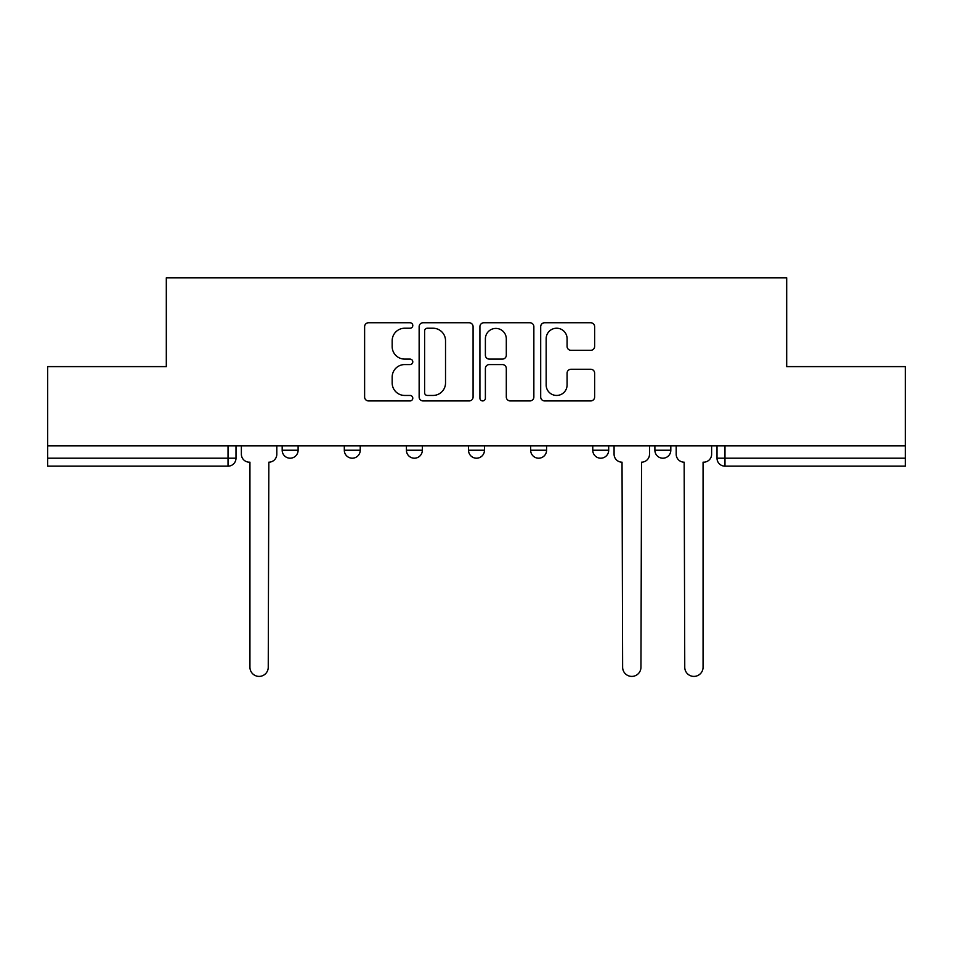 <?xml version="1.0" encoding="UTF-8"?>
<svg xmlns="http://www.w3.org/2000/svg" width="953" height="953" viewBox="0 0 953 953"><rect width="100%" height="100%" fill="white"/><g stroke="black" fill="none" stroke-linecap="round" stroke-linejoin="round"><path stroke-width="1.43" d="M412.792 325.485A2.74 2.74 0 0 0 410.052 322.757L368.525 322.757A3.907 3.907 0 0 0 364.618 326.665L364.618 397.02A3.907 3.907 0 0 0 368.525 400.927L410.052 400.927A2.74 2.74 0 0 0 412.792 398.187A2.74 2.74 0 0 0 410.052 395.447L404.68 395.447A12.508 12.508 0 0 1 392.171 382.939L392.171 377.078A12.508 12.508 0 0 1 404.68 364.57L410.052 364.57A2.74 2.74 0 0 0 412.792 361.842A2.74 2.74 0 0 0 410.052 359.102L404.68 359.102A12.508 12.508 0 0 1 392.171 346.594L392.171 340.733A12.508 12.508 0 0 1 404.68 328.225L410.052 328.225A2.74 2.74 0 0 0 412.792 325.485M654.89 445.861L654.89 450.233L670.817 450.233A7.969 7.969 0 0 1 662.847 458.202A7.969 7.969 0 0 1 654.89 450.233L654.89 445.861M592.766 445.861L592.766 450.233L608.693 450.233A7.969 7.969 0 0 1 600.735 458.202A7.969 7.969 0 0 1 592.766 450.233L592.766 445.861M468.531 450.233L468.531 445.861L468.531 450.233A7.969 7.969 0 0 0 476.5 458.202A7.969 7.969 0 0 1 468.531 450.233L484.469 450.233A7.969 7.969 0 0 1 476.5 458.202M344.307 450.233L344.307 445.861L344.307 450.233A7.969 7.969 0 0 0 352.265 458.202A7.969 7.969 0 0 1 344.307 450.233L360.234 450.233A7.969 7.969 0 0 1 352.265 458.202A7.969 7.969 0 0 0 360.234 450.233L360.234 445.861L360.234 450.233M590.729 350.311A3.907 3.907 0 0 0 594.636 346.404L594.636 326.665A3.907 3.907 0 0 0 590.729 322.757L544.604 322.757A3.907 3.907 0 0 0 540.696 326.665L540.696 397.02A3.907 3.907 0 0 0 544.604 400.927L590.729 400.927A3.907 3.907 0 0 0 594.636 397.02L594.636 373.171A3.907 3.907 0 0 0 590.729 369.264L570.99 369.264A3.907 3.907 0 0 0 567.083 373.171L567.083 385A10.459 10.459 0 0 1 556.623 395.447A10.459 10.459 0 0 1 546.164 385L546.164 338.684A10.459 10.459 0 0 1 556.623 328.225A10.459 10.459 0 0 1 567.083 338.684L567.083 346.404A3.907 3.907 0 0 0 570.99 350.311L590.729 350.311M47.65 445.861L47.65 366.619L166.31 366.619L166.31 277.823L786.69 277.823L786.69 366.619L905.35 366.619L905.35 445.861L47.65 445.861L47.65 458.202L235.999 458.202L235.999 445.861L235.999 458.202A7.969 7.969 0 0 1 228.029 466.16L47.65 466.16L47.65 458.202M473.081 326.665A3.907 3.907 0 0 0 469.174 322.757L423.049 322.757A3.907 3.907 0 0 0 419.141 326.665L419.141 397.02A3.907 3.907 0 0 0 423.049 400.927L469.174 400.927A3.907 3.907 0 0 0 473.081 397.02L473.081 326.665M483.826 322.757L529.951 322.757A3.907 3.907 0 0 1 533.859 326.665L533.859 397.02A3.907 3.907 0 0 1 529.951 400.927L510.212 400.927A3.907 3.907 0 0 1 506.305 397.02L506.305 368.477A3.907 3.907 0 0 0 502.398 364.57L489.306 364.57A3.907 3.907 0 0 0 485.387 368.477L485.387 398.187A2.74 2.74 0 0 1 482.659 400.927A2.74 2.74 0 0 1 479.919 398.187L479.919 326.665A3.907 3.907 0 0 1 483.826 322.757M717.001 445.861L717.001 458.202L905.35 458.202L905.35 466.16L724.971 466.16A7.969 7.969 0 0 1 717.001 458.202L717.001 445.861M905.35 445.861L905.35 458.202M670.817 450.233L670.817 445.861L670.817 450.233A7.969 7.969 0 0 1 662.847 458.202M608.693 450.233L608.693 445.861L608.693 450.233A7.969 7.969 0 0 1 600.735 458.202M546.581 445.861L546.581 450.233A7.969 7.969 0 0 1 538.612 458.202A7.969 7.969 0 0 1 530.654 450.233A7.969 7.969 0 0 0 538.612 458.202A7.969 7.969 0 0 0 546.581 450.233L546.581 445.861M530.654 445.861L530.654 450.233L546.581 450.233M484.469 445.861L484.469 450.233M422.346 445.861L422.346 450.233A7.969 7.969 0 0 1 414.388 458.202A7.969 7.969 0 0 1 406.419 450.233L422.346 450.233M406.419 445.861L406.419 450.233M298.11 445.861L298.11 450.233A7.969 7.969 0 0 1 290.153 458.202A7.969 7.969 0 0 1 282.183 450.233A7.969 7.969 0 0 0 290.153 458.202A7.969 7.969 0 0 0 298.11 450.233L298.11 445.861M282.183 445.861L282.183 450.233L298.11 450.233M427.349 328.225A2.74 2.74 0 0 0 424.609 330.965L424.609 392.719A2.74 2.74 0 0 0 427.349 395.447L433.019 395.447A12.508 12.508 0 0 0 445.527 382.939L445.527 340.733A12.508 12.508 0 0 0 433.019 328.225L427.349 328.225M506.305 338.875A10.459 10.459 0 0 0 495.846 328.416A10.459 10.459 0 0 0 485.387 338.875L485.387 355.195A3.907 3.907 0 0 0 489.306 359.102L502.398 359.102A3.907 3.907 0 0 0 506.305 355.195L506.305 338.875M241.371 445.861L241.371 454.212A7.969 7.969 0 0 0 249.329 462.181L249.936 462.181L249.936 667.255A9.161 9.161 0 0 0 259.085 676.404A9.161 9.161 0 0 0 268.246 667.255L268.841 462.181A7.969 7.969 0 0 0 276.811 454.212L276.811 445.861M614.077 445.861L614.077 454.212A7.969 7.969 0 0 0 622.035 462.181L622.631 667.255A9.161 9.161 0 0 0 631.791 676.404A9.161 9.161 0 0 0 640.952 667.255L641.548 462.181A7.969 7.969 0 0 0 649.517 454.212L649.517 445.861M676.189 445.861L676.189 454.212A7.969 7.969 0 0 0 684.159 462.181L684.754 667.255A9.161 9.161 0 0 0 693.915 676.404A9.161 9.161 0 0 0 703.064 667.255L703.064 462.181L703.671 462.181A7.969 7.969 0 0 0 711.629 454.212L711.629 445.861M228.029 445.861L228.029 466.16M724.971 445.861L724.971 466.16"/></g></svg>
